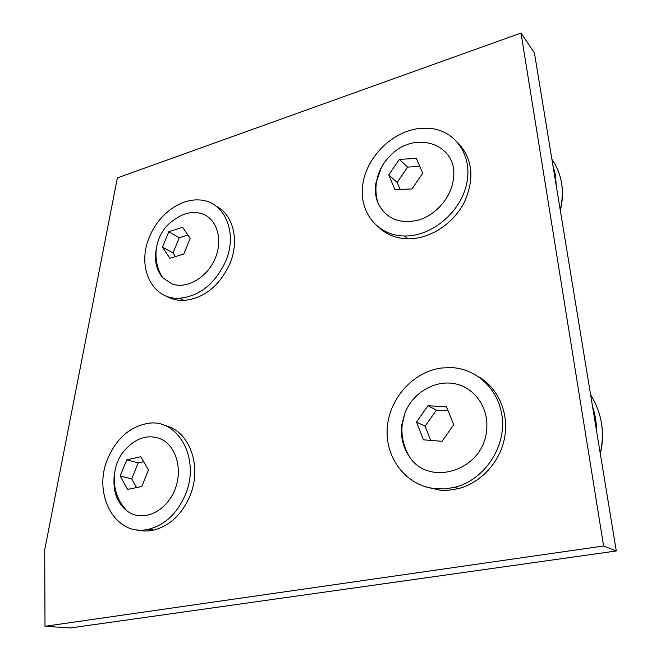 <?xml version="1.0" encoding="UTF-8"?>
<svg xmlns="http://www.w3.org/2000/svg" width="661" height="661" viewBox="0 0 661 661"><rect width="100%" height="100%" fill="white"/><g stroke="black" fill="none" stroke-linecap="round" stroke-linejoin="round"><path stroke-width="0.99" d="M458.164 143.007C472.698 158.904 474.755 178.652 464.344 202.249C453.611 223.443 430.741 238.464 409.572 238.803L407.944 238.811C396.906 238.53 387.577 235.076 379.959 228.442M406.094 235.994L404.458 236.002C376.753 235.737 358.171 210.884 362.988 183.204C367.433 155.517 393.931 130.209 421.388 128.267L431.121 128.49C456.264 131.365 472.962 156.492 466.542 184.32C460.428 212.156 432.41 235.713 406.094 235.994M377.885 202.795C375.878 195.887 375.415 188.93 376.497 181.932C378.166 172.009 382.529 163.515 389.585 156.45C414.125 128.928 459.403 143.842 453.297 179.734C450.934 197.73 435.83 215.098 418.388 220.138C399.145 224.343 385.644 218.56 377.885 202.795C375.506 196.821 374.82 190.351 375.82 183.403L381.562 167.068M399.343 159.392L388.767 174.925L394.947 189.674L411.977 188.93L422.759 173.174L416.314 158.392L399.343 159.392L407.581 167.101L397.145 182.395L388.767 174.925M419.611 166.44L407.581 167.101M397.145 182.395L399.988 189.145M556.281 185.881L555.447 175.157L552.852 165.035M216.378 206.306C233.184 214.742 239.654 240.422 229.978 263.491C219.543 285.982 204.232 298.293 184.039 300.425C177.445 300.648 171.496 299.193 166.184 296.054M225.765 261.054C215.271 283.676 199.895 296.07 179.627 298.235C151.823 300.168 136.397 266.647 149.493 236.894C158.103 215.23 179.354 198.911 198.449 199.944C223.509 199.928 238.472 231.433 225.765 261.054M162.887 277.884C150.179 258.699 155.649 231.532 174.215 219.782C183.155 213.247 192.095 211.132 201.035 213.437C216.329 217.667 223.393 238.505 215.445 257.79C207.728 277.141 187.187 289.386 172.281 284.04L162.887 277.884C156.574 270.589 154.319 261.169 156.136 249.643M162.482 247.148L169.902 258.319L183.816 253.998L190.186 238.357L182.576 227.268L168.786 231.73L162.482 247.148L173.033 252.948L175.248 256.261M187.683 235.035L179.247 237.729L173.033 252.948M179.247 237.729L168.786 231.73M165.159 425.651C189.31 430.625 202.588 466.212 189.897 496.072C181.874 514.481 169.836 525.817 153.773 530.072C147.973 531.361 142.363 531.279 136.926 529.841M185.27 494.932C177.198 513.448 165.101 524.859 148.981 529.147C115.543 537.93 91.904 493.899 108.024 458.032C116.691 438.392 129.779 426.882 147.287 423.503C177.644 417.488 200.985 458.577 185.27 494.932M127.573 511.432C109.924 494.37 109.933 464.22 126.929 447.902C137.529 437.351 148.775 434.36 160.664 438.912C176.165 445.605 183.114 469.624 174.801 489.925C166.721 510.342 145.668 521.149 130.581 513.225L127.573 511.432C117.096 503.277 112.667 491.197 114.27 475.185M120.17 476.019L127.573 489.421L141.768 486.521L148.436 470.037L140.834 456.71L126.763 459.792L120.17 476.019L131.729 478.911L136.463 487.388M143.321 461.799L138.223 462.898L131.729 478.911M138.223 462.898L126.763 459.792M478.845 376.877C498.13 388.172 509.061 412.852 504.69 437.285C500.369 461.717 481.092 482.861 458.28 488.636L448.555 490.247L440.226 490.239L424.164 486.397M435.31 488.776C406.193 485.802 385.115 458.081 387.239 428.328C389.065 398.566 413.175 371.573 441.804 367.979L451.166 367.59C478.077 368.557 501.286 391.899 502.5 421.421C503.955 450.901 482.439 480.423 454.842 487.281L445.06 488.909L435.31 488.776M486.529 430.716C483.208 470.781 428.584 487.611 409.25 456.404C402.83 446.985 400.368 436.359 401.855 424.511L405.003 412.761C413.059 392.667 434.872 379.711 454.851 383.727C474.862 387.544 489.363 408.382 486.529 430.716M427.973 405.705L416.521 422.057L423.404 439.813L442.035 441.308L453.719 424.717L446.53 406.879L427.973 405.705L436.392 410.134L425.106 426.213L416.521 422.057M447.935 410.878L436.392 410.134M425.106 426.213L430.584 440.251M596.536 430.765C596.486 422.412 595.164 414.356 592.562 406.614M117.385 177.867L521 33.05L603.609 545.994L44.998 626.273L44.708 549.894L117.385 177.867M521 33.05L534.418 52.905L616.292 550.968L70.43 627.95L44.998 626.273M616.292 550.968L603.609 545.994M560.239 209.967C564.692 190.665 561.916 173.769 551.902 159.26M600.271 453.479C604.947 432.079 601.741 412.547 590.637 394.873M404.458 236.002L407.944 238.811M561.759 184.303C563.015 192.83 562.536 201.555 560.321 210.471M179.627 298.235L184.039 300.425M148.981 529.147L153.773 530.072M454.842 487.281L458.28 488.636M405.003 412.761L402.243 424.197C401.045 435.409 403.384 446.15 409.25 456.404M601.783 425.263C603.063 434.764 602.576 444.266 600.32 453.785"/></g></svg>

